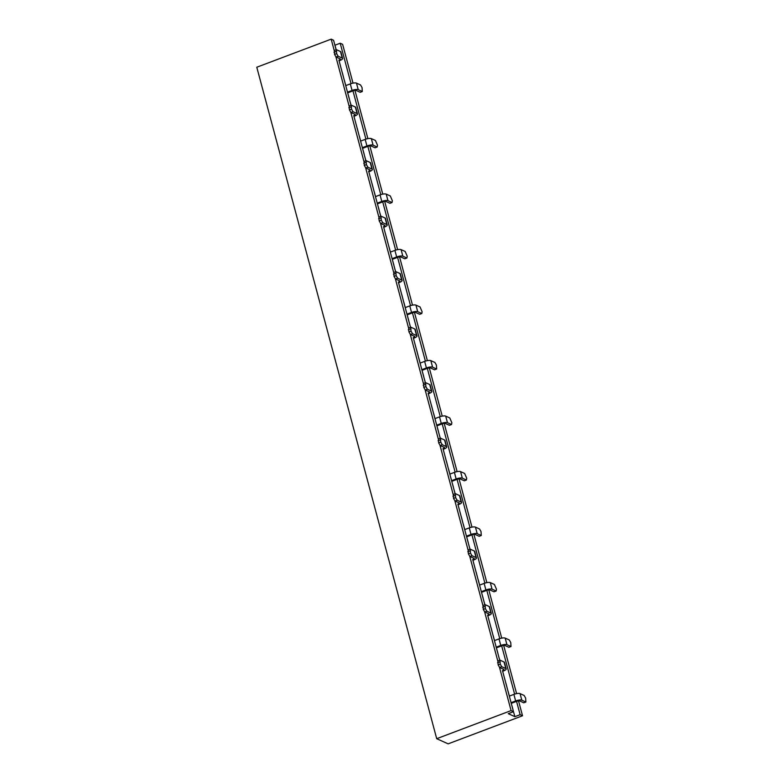 <?xml version="1.0" encoding="UTF-8"?>
<svg xmlns="http://www.w3.org/2000/svg" width="783" height="783" viewBox="0 0 783 783"><rect width="100%" height="100%" fill="white"/><g stroke="black" fill="none" stroke-linecap="round" stroke-linejoin="round"><path stroke-width="1.17" d="M334.263 50.699L331.17 39.15L256.785 67.23L436.708 738.692L448.15 743.85L522.525 715.77L518.532 700.883M343.864 78.662L342.347 72.741M336.191 49.75L334.967 45.208L340.204 43.231L342.611 44.308L353.016 83.135M358.741 134.157L357.214 128.236M351.058 105.255L349.707 100.449M373.608 189.662L372.091 183.741M365.925 160.75L364.575 155.954M388.476 245.157L386.959 239.236M380.802 216.245L379.452 211.449M403.353 300.662L401.826 294.731M395.669 271.75L394.319 266.954M418.22 356.157L416.703 350.236M410.546 327.245L409.186 322.449M433.097 411.652L431.57 405.731M425.414 382.75L424.063 377.954M447.964 467.157L446.447 461.236M440.281 438.245L438.93 433.449M462.831 522.653L461.314 516.731M455.158 493.75L453.807 488.944M477.708 578.157L476.181 572.236M470.025 549.245L468.674 544.449M492.576 633.653L491.058 627.731M484.902 604.75L483.542 599.944M507.453 689.157L505.926 683.236M499.769 660.245L498.419 655.449M513.286 710.944L514.881 716.66L520.127 714.683L522.525 715.77M436.708 738.692L511.084 710.602L513.491 711.688L508.245 713.665L514.881 716.66M513.491 711.688L502.48 670.61A2.476 0.705 165 0 0 503.909 669.534A2.476 0.705 165 0 0 503.723 669.348L499.642 667.508L501.737 666.715L505.818 668.555A4.835 1.38 -15 0 1 506.19 668.927A4.835 1.38 -15 0 1 503.391 671.021L502.666 671.305M499.711 660.265L487.613 615.115A2.476 0.705 165 0 0 489.042 614.038A2.476 0.705 165 0 0 488.846 613.852L484.775 612.012L486.869 611.22L490.941 613.06A4.835 1.38 -15 0 1 491.323 613.422A4.835 1.38 -15 0 1 488.523 615.526L487.789 615.8M484.834 604.77L472.736 559.61A2.476 0.705 165 0 0 474.175 558.533A2.476 0.705 165 0 0 473.979 558.348L469.908 556.507L472.002 555.724L476.074 557.555A4.835 1.38 -15 0 1 476.446 557.927A4.835 1.38 -15 0 1 473.656 560.021L472.922 560.305M469.966 549.265L457.869 504.115A2.476 0.705 165 0 0 459.298 503.038A2.476 0.705 165 0 0 459.102 502.852L455.031 501.012L457.125 500.22L461.197 502.06A4.835 1.38 -15 0 1 461.579 502.432A4.835 1.38 -15 0 1 458.779 504.526L458.055 504.8M455.099 493.77L442.992 448.61A2.476 0.705 165 0 0 444.431 447.543A2.476 0.705 165 0 0 444.235 447.347L440.163 445.507L442.258 444.724L446.33 446.555A4.835 1.38 -15 0 1 446.711 446.927A4.835 1.38 -15 0 1 443.912 449.031L443.178 449.305M440.222 438.274L428.125 393.115A2.476 0.705 165 0 0 429.554 392.038A2.476 0.705 165 0 0 429.368 391.852L425.286 390.012L427.381 389.22L431.462 391.06A4.835 1.38 -15 0 1 431.834 391.431A4.835 1.38 -15 0 1 429.045 393.526L428.311 393.8M425.355 382.77L413.258 337.62A2.476 0.705 165 0 0 414.687 336.543A2.476 0.705 165 0 0 414.491 336.347L410.419 334.517L412.514 333.724L416.585 335.564A4.835 1.38 -15 0 1 416.967 335.927A4.835 1.38 -15 0 1 414.168 338.031L413.434 338.305M410.478 327.274L398.381 282.115A2.476 0.705 165 0 0 399.819 281.038A2.476 0.705 165 0 0 399.624 280.852L395.552 279.012L397.647 278.219L401.718 280.06A4.835 1.38 -15 0 1 402.1 280.431A4.835 1.38 -15 0 1 399.301 282.526L398.567 282.8M395.611 271.77L383.513 226.62A2.476 0.705 165 0 0 384.942 225.543A2.476 0.705 165 0 0 384.747 225.347L380.675 223.517L382.77 222.724L386.841 224.564A4.835 1.38 -15 0 1 387.223 224.927A4.835 1.38 -15 0 1 384.424 227.031L383.699 227.305M380.744 216.274L368.636 171.115A2.476 0.705 165 0 0 370.075 170.038A2.476 0.705 165 0 0 369.879 169.852L365.808 168.012L367.902 167.219L371.974 169.059A4.835 1.38 -15 0 1 372.356 169.431A4.835 1.38 -15 0 1 369.556 171.526L368.822 171.81M365.867 160.769L353.769 115.62A2.476 0.705 165 0 0 355.198 114.543A2.476 0.705 165 0 0 355.012 114.357L350.931 112.517L353.025 111.724L357.107 113.564A4.835 1.38 -15 0 1 357.479 113.927A4.835 1.38 -15 0 1 354.689 116.031L353.955 116.305M350.999 105.274L338.902 60.115A2.476 0.705 165 0 0 340.331 59.038A2.476 0.705 165 0 0 340.135 58.852L336.064 57.012L338.158 56.229L342.23 58.059A4.835 1.38 -15 0 1 342.611 58.431A4.835 1.38 -15 0 1 339.812 60.536L339.088 60.81M336.122 49.769L333.568 40.236L331.17 39.15M511.084 710.602L499.446 667.155M497.841 661.195L484.569 611.66M482.974 605.699L469.702 556.155M468.107 550.195L454.825 500.66M453.23 494.699L439.958 445.165M438.363 439.194L425.091 389.66M423.486 383.699L410.214 334.165M408.618 328.194L395.346 278.66M393.751 272.699L380.469 223.165M378.874 217.194L365.602 167.66M364.007 161.699L350.735 112.165M349.13 106.204L335.858 56.66M520.127 714.683L516.555 701.353A2.476 0.705 -15 0 1 519.716 700.961L523.788 702.801L525.882 702.008L521.811 700.168A4.835 1.38 165 0 0 515.635 700.942L511.074 702.664M514.617 694.13L501.678 645.858A2.476 0.705 -15 0 1 504.839 645.456L508.911 647.296L511.015 646.504L506.934 644.673A4.835 1.38 165 0 0 500.768 645.446L496.197 647.169M499.75 638.634L486.811 590.353A2.476 0.705 -15 0 1 489.972 589.961L494.044 591.801L496.138 591.008L492.067 589.168A4.835 1.38 165 0 0 485.891 589.942L481.33 591.664M484.873 583.129L471.943 534.858A2.476 0.705 -15 0 1 475.105 534.456L479.176 536.296L481.271 535.503L477.199 533.673A4.835 1.38 165 0 0 471.023 534.446L466.453 536.169M470.006 527.634L457.066 479.362A2.476 0.705 -15 0 1 460.228 478.961L464.299 480.801L466.394 480.008L462.322 478.168A4.835 1.38 165 0 0 456.156 478.942L451.585 480.674M455.129 472.129L442.199 423.857A2.476 0.705 -15 0 1 445.361 423.466L449.432 425.296L451.527 424.513L447.455 422.673A4.835 1.38 165 0 0 441.279 423.446L436.718 425.169M440.261 416.634L427.322 368.362A2.476 0.705 -15 0 1 430.484 367.961L434.565 369.801L436.66 369.008L432.578 367.168A4.835 1.38 165 0 0 426.412 367.941L421.841 369.674M425.394 361.139L412.455 312.857A2.476 0.705 -15 0 1 415.616 312.466L419.688 314.296L421.783 313.513L417.711 311.673A4.835 1.38 165 0 0 411.535 312.446L406.974 314.169M410.517 305.634L397.588 257.362A2.476 0.705 -15 0 1 400.749 256.961L404.821 258.801L406.915 258.008L402.844 256.168A4.835 1.38 165 0 0 396.668 256.951L392.097 258.674M395.65 250.139L382.711 201.857A2.476 0.705 -15 0 1 385.872 201.466L389.944 203.306L392.038 202.513L387.967 200.673A4.835 1.38 165 0 0 381.801 201.446L377.23 203.169M380.773 194.634L367.844 146.362A2.476 0.705 -15 0 1 371.005 145.961L375.077 147.801L377.171 147.008L373.099 145.178A4.835 1.38 165 0 0 366.924 145.951L362.363 147.674M365.906 139.139L352.967 90.857A2.476 0.705 -15 0 1 356.128 90.466L360.209 92.306L362.304 91.513L358.223 89.673A4.835 1.38 165 0 0 352.056 90.446L347.486 92.169M351.038 83.634L340.204 43.231M516.594 693.63L503.665 645.378M501.727 638.125L488.798 589.883M486.85 582.63L473.921 534.378M471.983 527.125L459.053 478.883M457.106 471.63L444.186 423.378M442.238 416.135L429.309 367.883M427.371 360.63L414.442 312.378M412.494 305.135L399.565 256.883M397.627 249.63L384.698 201.388M382.75 194.135L369.83 145.883M367.883 138.63L354.953 90.388M507.805 690.498A2.476 0.783 -110.7 0 1 508.128 691.428L509.371 696.087M511.24 703.3L512.748 708.684A2.476 0.783 -110.7 0 1 512.914 709.545M511.319 703.33L516.555 701.353M525.882 702.008L525.628 698.045L524.121 695.451L520.049 693.611A4.835 1.38 165 0 0 513.883 694.384L509.312 696.116M499.985 660.167L500.239 664.121L498.145 664.914L497.89 660.95L499.985 660.167L504.056 661.997A4.835 1.38 -15 0 1 504.438 662.369L506.19 668.927M499.652 661.938L497.557 662.731M498.145 664.914L499.642 667.508M501.737 666.715L500.239 664.121M492.938 635.003A2.476 0.783 -110.7 0 1 493.251 635.923L494.504 640.592M496.363 647.795L497.88 653.188A2.476 0.783 -110.7 0 1 498.037 654.05M496.442 647.835L501.678 645.858M511.015 646.504L510.751 642.549L509.253 639.956L505.182 638.116A4.835 1.38 165 0 0 499.006 638.889L494.445 640.611M485.117 604.662L485.372 608.616L483.277 609.409L483.013 605.455L485.117 604.662L489.189 606.502A4.835 1.38 -15 0 1 489.561 606.874L491.323 613.422M484.785 606.433L482.69 607.226M483.277 609.409L484.775 612.012M486.869 611.22L485.372 608.616M478.07 579.498A2.476 0.783 -110.7 0 1 478.384 580.428L479.627 585.087M481.496 592.3L483.003 597.683A2.476 0.783 -110.7 0 1 483.17 598.545M481.574 592.33L486.811 590.353M496.138 591.008L496.471 589.237L494.386 584.451L490.315 582.611A4.835 1.38 165 0 0 484.139 583.394L479.568 585.116M470.24 549.167L470.495 553.121L468.4 553.914L468.146 549.96L470.24 549.167L474.312 551.007A4.835 1.38 -15 0 1 474.694 551.369L476.446 557.927M469.908 550.938L467.813 551.731M468.4 553.914L469.908 556.507M472.002 555.724L470.495 553.121M463.193 524.003A2.476 0.783 -110.7 0 1 463.507 524.923L464.759 529.592M466.629 536.805L468.136 542.188A2.476 0.783 -110.7 0 1 468.303 543.05M466.697 536.835L471.943 534.858M481.271 535.503L481.016 531.549L479.509 528.956L475.438 527.116A4.835 1.38 165 0 0 469.271 527.889L464.701 529.611M455.373 493.662L455.628 497.626L453.533 498.409L453.279 494.455L455.373 493.662L459.445 495.502A4.835 1.38 -15 0 1 459.827 495.874L461.579 502.432M455.04 495.433L452.946 496.226M453.533 498.409L455.031 501.012M457.125 500.22L455.628 497.626M448.326 468.498A2.476 0.783 -110.7 0 1 448.639 469.428L449.892 474.087M451.752 481.3L453.269 486.693A2.476 0.783 -110.7 0 1 453.426 487.545M451.83 481.339L457.066 479.362M466.394 480.008L466.727 478.237L464.642 473.451L460.57 471.611A4.835 1.38 165 0 0 454.394 472.394L449.824 474.116M440.496 438.167L440.751 442.121L438.656 442.914L438.402 438.96L440.496 438.167L444.578 440.007A4.835 1.38 -15 0 1 444.95 440.369L446.711 446.927M440.173 439.938L438.079 440.731M438.656 442.914L440.163 445.507M442.258 444.724L440.751 442.121M433.449 413.003A2.476 0.783 -110.7 0 1 433.772 413.923L435.015 418.592M436.885 425.805L438.392 431.188A2.476 0.783 -110.7 0 1 438.558 432.05M436.963 425.835L442.199 423.857M451.527 424.513L451.86 422.732L449.775 417.956L445.693 416.116A4.835 1.38 165 0 0 439.527 416.889L434.957 418.611M425.629 382.662L425.883 386.626L423.789 387.419L423.534 383.455L425.629 382.662L429.701 384.502A4.835 1.38 -15 0 1 430.082 384.874L431.834 391.431M425.296 384.433L423.202 385.226M423.789 387.419L425.286 390.012M427.381 389.22L425.883 386.626M418.582 357.498A2.476 0.783 -110.7 0 1 418.895 358.428L420.148 363.097M422.008 370.3L423.525 375.693A2.476 0.783 -110.7 0 1 423.681 376.545M422.086 370.339L427.322 368.362M436.66 369.008L436.405 365.054L434.898 362.451L430.826 360.62A4.835 1.38 165 0 0 424.65 361.394L420.089 363.116M410.762 327.167L411.016 331.121L408.922 331.914L408.667 327.96L410.762 327.167L414.833 329.007A4.835 1.38 -15 0 1 415.205 329.379L416.967 335.927M410.429 328.938L408.334 329.731M408.922 331.914L410.419 334.517M412.514 333.724L411.016 331.121M403.715 302.003A2.476 0.783 -110.7 0 1 404.028 302.933L405.271 307.592M407.14 314.805L408.648 320.188A2.476 0.783 -110.7 0 1 408.814 321.05M407.219 314.835L412.455 312.857M421.783 313.513L422.115 311.742L420.031 306.956L415.959 305.116A4.835 1.38 165 0 0 409.783 305.889L405.212 307.611M395.885 271.672L396.139 275.626L394.045 276.419L393.79 272.455L395.885 271.672L399.956 273.502A4.835 1.38 -15 0 1 400.338 273.874L402.1 280.431M395.552 273.443L393.457 274.226M394.045 276.419L395.552 279.012M397.647 278.219L396.139 275.626M388.838 246.508A2.476 0.783 -110.7 0 1 389.151 247.428L390.404 252.097M392.273 259.3L393.78 264.693A2.476 0.783 -110.7 0 1 393.947 265.545M392.342 259.339L397.588 257.362M406.915 258.008L407.248 256.237L405.154 251.451L401.082 249.62A4.835 1.38 165 0 0 394.916 250.394L390.345 252.116M381.018 216.167L381.272 220.121L379.178 220.914L378.923 216.96L381.018 216.167L385.089 218.007A4.835 1.38 -15 0 1 385.471 218.379L387.223 224.927M380.685 217.938L378.59 218.731M379.178 220.914L380.675 223.517M382.77 222.724L381.272 220.121M373.971 191.003A2.476 0.783 -110.7 0 1 374.284 191.933L375.537 196.592M377.396 203.805L378.913 209.188A2.476 0.783 -110.7 0 1 379.07 210.05M377.475 203.834L382.711 201.857M392.038 202.513L392.371 200.742L390.286 195.956L386.215 194.115A4.835 1.38 165 0 0 380.039 194.889L375.478 196.621M366.141 160.672L366.405 164.626L364.301 165.419L364.046 161.455L366.141 160.672L370.222 162.502A4.835 1.38 -15 0 1 370.594 162.874L372.356 169.431M365.818 162.443L363.723 163.236M364.301 165.419L365.808 168.012M367.902 167.219L366.405 164.626M359.094 135.508A2.476 0.783 -110.7 0 1 359.417 136.428L360.66 141.097M362.529 148.3L364.036 153.693A2.476 0.783 -110.7 0 1 364.203 154.554M362.607 148.339L367.844 146.362M377.171 147.008L377.504 145.237L375.419 140.46L371.338 138.62A4.835 1.38 165 0 0 365.172 139.394L360.601 141.116M351.273 105.167L351.528 109.131L349.433 109.914L349.179 105.959L351.273 105.167L355.345 107.007A4.835 1.38 -15 0 1 355.727 107.379L357.479 113.927M350.941 106.938L348.846 107.731M349.433 109.914L350.931 112.517M353.025 111.724L351.528 109.131M344.226 80.003A2.476 0.783 -110.7 0 1 344.54 80.933L345.792 85.592M347.662 92.805L349.169 98.188A2.476 0.783 -110.7 0 1 349.326 99.05M347.73 92.844L352.967 90.857M362.304 91.513L362.049 87.559L360.542 84.956L356.471 83.115A4.835 1.38 165 0 0 350.295 83.898L345.734 85.621M336.406 49.672L336.661 53.626L334.566 54.419L334.312 50.464L336.406 49.672L340.478 51.512A4.835 1.38 -15 0 1 340.85 51.874L342.611 58.431M336.073 51.443L333.979 52.236M334.566 54.419L336.064 57.012M338.158 56.229L336.661 53.626M515.635 700.942L513.883 694.384M520.049 693.611L521.811 700.168M505.818 668.555L504.056 661.997M500.768 645.446L499.006 638.889M505.182 638.116L506.934 644.673M490.941 613.06L489.189 606.502M485.891 589.942L484.139 583.394M490.315 582.611L492.067 589.168M476.074 557.555L474.312 551.007M471.023 534.446L469.271 527.889M475.438 527.116L477.199 533.673M461.197 502.06L459.445 495.502M456.156 478.942L454.394 472.394M460.57 471.611L462.322 478.168M446.33 446.555L444.578 440.007M441.279 423.446L439.527 416.889M445.693 416.116L447.455 422.673M431.462 391.06L429.701 384.502M426.412 367.941L424.65 361.394M430.826 360.62L432.578 367.168M416.585 335.564L414.833 329.007M411.535 312.446L409.783 305.889M415.959 305.116L417.711 311.673M401.718 280.06L399.956 273.502M396.668 256.951L394.916 250.394M401.082 249.62L402.844 256.168M386.841 224.564L385.089 218.007M381.801 201.446L380.039 194.889M386.215 194.115L387.967 200.673M371.974 169.059L370.222 162.502M366.924 145.951L365.172 139.394M371.338 138.62L373.099 145.178M357.107 113.564L355.345 107.007M352.056 90.446L350.295 83.898M356.471 83.115L358.223 89.673M342.23 58.059L340.478 51.512"/></g></svg>
